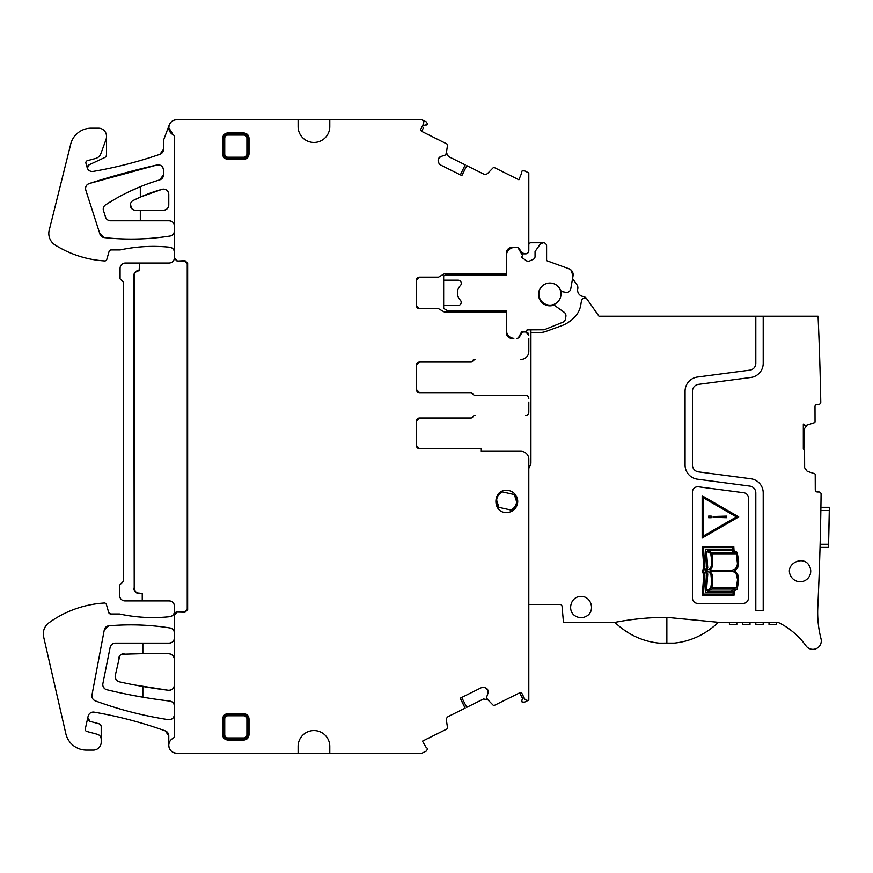 <?xml version="1.0" encoding="UTF-8"?>
<svg xmlns="http://www.w3.org/2000/svg" width="873" height="873" viewBox="0 0 873 873"><rect width="100%" height="100%" fill="white"/><g stroke="black" fill="none" stroke-linecap="round" stroke-linejoin="round"><path stroke-width="1.31" d="M447.729 310.788L506.482 310.788L506.482 330.922A7.922 7.922 0 0 0 513.87 338.309L511.753 338.309A5.282 5.282 0 0 1 506.482 333.028L506.482 311.912L444.15 311.912L449.682 311.912L443.659 308.431L443.659 305.506L458.139 305.506A3.165 3.165 0 0 0 460.409 300.257A10.563 10.563 0 0 1 460.409 285.547A3.197 3.197 0 0 0 458.139 280.146L443.659 280.146L443.659 275.944L445.71 274.886L506.482 274.886L506.482 255.429A7.922 7.922 0 0 1 514.393 247.506M804.349 425.096L803.324 424.092L804.72 425.26L806.532 425.249L814.323 422.718A1.059 1.059 0 0 0 815.044 421.714L815 406.48A2.117 2.117 0 0 1 817.095 404.363L818.667 404.352A2.117 2.117 0 0 0 820.773 402.202A3167.484 3167.484 0 0 0 818.066 316.212L598.965 316.212L586.678 298.653A5.282 5.282 0 0 0 583.088 296.449A6.34 6.34 0 0 1 577.762 288.865A5.282 5.282 0 0 0 576.922 284.729L572.579 278.531L573.059 275.824L570.756 288.898A4.223 4.223 0 0 1 565.824 292.313L562.714 291.735A3.165 3.165 0 0 1 560.39 289.88A11.404 11.404 0 0 0 545.396 283.954A11.404 11.404 0 0 0 539.459 298.959A11.404 11.404 0 0 0 552.718 305.474A3.165 3.165 0 0 1 555.326 305.965L564.187 312.294A4.223 4.223 0 0 1 565.89 316.463L565.442 319.038A4.223 4.223 0 0 1 562.867 322.213L544.119 329.787L527.063 329.863A2.117 2.117 0 0 1 524.957 331.969L521.563 331.969L518.289 337.949A3.165 3.165 0 0 0 519.555 336.727L518.06 338.047M570.887 269.877L573.059 275.824A6.34 6.34 0 0 0 568.989 268.775L546.596 260.623L546.596 245.924A3.165 3.165 0 0 0 543.432 242.759L540.583 243.654L535.062 251.544L535.062 257.12L533.829 259.041L529.016 261.234L526.932 261.049L521.432 257.197L522.567 255.582L518.049 247.757M443.659 280.146L443.659 305.506M445.71 274.886L447.62 273.904L444.15 273.904L438.573 277.123L419.531 277.123A3.165 3.165 0 0 0 416.366 280.288L419.531 277.123A3.165 3.165 0 0 0 416.366 280.288L416.366 305.517A3.165 3.165 0 0 0 419.531 308.693L416.366 305.517L419.531 308.693L438.562 308.693L444.15 311.912M528.809 244.767A2.117 2.117 0 0 1 530.915 242.759L542.308 242.759A2.117 2.117 0 0 0 541.566 242.89M540.583 243.654A2.117 2.117 0 0 1 541.489 242.923M511.556 248.03L510.007 248.838M521.563 253.847L525.644 253.847A3.165 3.165 0 0 0 526.124 253.803M568.989 268.775L546.596 260.623M416.366 421.19A3.165 3.165 0 0 1 419.531 418.025L416.366 421.19L419.531 418.025A3.165 3.165 0 0 0 416.366 421.19L416.366 445.47A3.165 3.165 0 0 0 419.531 448.646L416.366 445.47A3.165 3.165 0 0 0 419.531 448.646L481.296 448.646L481.296 451.286L520.886 451.286A7.922 7.922 0 0 1 528.809 459.198L528.732 458.085M474.65 415.384L474.967 415.384A2.117 2.117 0 0 0 473.002 416.705A2.117 2.117 0 0 1 471.049 418.025L419.531 418.025M525.644 415.384A3.165 3.165 0 0 0 528.809 412.22L528.809 408.575M528.809 402.126L528.809 412.22M419.531 362.066L471.049 362.066A2.117 2.117 0 0 0 473.002 360.745A2.117 2.117 0 0 1 474.967 359.425L474.65 359.425A2.117 2.117 0 0 0 472.697 360.745A2.117 2.117 0 0 1 470.743 362.066L419.531 362.066A3.165 3.165 0 0 0 416.366 365.23L419.531 362.066L416.366 365.23L416.366 389.511A3.165 3.165 0 0 0 419.531 392.686L471.049 392.686A2.117 2.117 0 0 1 473.002 394.007A2.117 2.117 0 0 0 474.967 395.327L525.644 395.327A3.165 3.165 0 0 1 528.809 398.492M520.886 359.425A7.922 7.922 0 0 0 528.809 351.503L528.809 338.309M509.57 247.987L507.988 249.089L506.482 252.788A5.282 5.282 0 0 1 511.753 247.506A5.282 5.282 0 0 0 506.482 252.788L506.482 273.904L444.15 273.904M507.988 249.089L509.646 249.089M440.658 165.03L438.803 162.902A3.699 3.699 0 0 0 440.658 165.03L461.872 175.582L466.815 165.663L483.511 173.967A3.699 3.699 0 0 0 487.8 173.247L493.158 167.791A1.059 1.059 0 0 1 494.38 167.583L518.889 179.773L521.803 172.723A1.059 1.059 0 0 1 521.738 171.665L522.098 170.944L524.531 170.792L528.809 172.919L528.809 250.704L527.827 252.974M461.708 175.506L466.815 165.663M446.365 153.037L447.543 145.093A1.059 1.059 0 0 0 446.965 143.99L421.659 131.365L423.547 127.567M422.914 125.69A2.117 2.117 0 0 1 423.896 125.374L427.213 124.632A1.059 1.059 0 0 1 426.821 125.068A1.059 1.059 0 0 0 427.213 124.632L427.574 123.911L426.22 121.882L421.943 119.754L176.695 119.754C173.149 119.928 170.682 121.642 169.275 124.894L163.491 140.346L163.491 149.316L159.934 154.303C138.13 161.832 115.858 167.529 93.116 171.414C90.41 171.686 88.479 170.595 87.311 168.14L89.111 164.811A3.165 3.165 0 0 0 87.311 168.14A5.282 5.282 0 0 0 93.116 171.414A422.336 422.336 0 0 0 159.934 154.303A5.282 5.282 0 0 0 163.491 149.316M329.787 119.754L329.787 126.618A15.834 15.834 0 0 1 313.953 142.452A15.834 15.834 0 0 1 298.108 126.618L298.108 119.754M174.447 633.187A5.282 5.282 0 0 0 170.006 627.971C172.756 628.625 174.24 630.361 174.447 633.187L174.447 614.701L177.088 612.06L185.011 612.246L187.651 609.605L187.651 263.286L185.011 260.656L177.088 261.071L174.447 258.43L174.447 136.941A2.488 2.488 0 0 0 173.094 134.726A7.922 7.922 0 0 1 168.773 127.665L173.094 134.726M187.651 263.286L187.237 263.701L184.596 261.071L177.088 261.071M43.65 636.919L65.835 733.68L43.65 636.919A13.728 13.728 0 0 1 48.277 623.278A105.578 105.578 0 0 1 104.236 603.014A2.117 2.117 0 0 1 106.397 604.531L108.667 612.453A2.117 2.117 0 0 0 110.696 613.981L119.459 613.981A158.373 158.373 0 0 0 169.733 616.698A5.282 5.282 0 0 0 173.989 613.61L176.488 611.831L184.596 611.831L187.237 609.19L187.237 263.701M329.787 746.382L329.787 753.246L298.108 753.246L298.108 746.382A15.834 15.834 0 0 1 313.953 730.548A15.834 15.834 0 0 1 329.787 746.382M329.787 753.246L421.866 753.246L426.22 751.086L427.574 749.045L427.213 748.325A1.059 1.059 0 0 0 426.33 747.735L422.467 741.155L446.965 728.966A1.059 1.059 0 0 0 447.543 727.864L446.419 720.301A3.699 3.699 0 0 1 448.427 716.449L465.134 708.145L460.191 698.214L481.405 687.662L484.231 687.466A3.699 3.699 0 0 0 481.405 687.662M460.355 698.127L465.134 708.145M487.527 699.437L493.158 705.177A1.059 1.059 0 0 0 494.38 705.384L519.719 692.813L522.72 698.847M474.65 395.327L525.644 395.327M470.743 392.686A2.117 2.117 0 0 1 472.697 394.007M525.644 253.847L521.77 252.919A3.165 3.165 0 0 0 524.007 253.847L525.644 253.847A3.165 3.165 0 0 0 528.809 250.704M174.447 226.074A5.282 5.282 0 0 0 169.176 220.793C172.385 221.109 174.142 222.866 174.447 226.074M174.447 252.472A5.282 5.282 0 0 0 169.711 247.223C172.636 247.768 174.207 249.514 174.447 252.472M159.726 179.882A5.282 5.282 0 0 0 163.491 174.829L159.726 179.882A211.168 211.168 0 0 0 105.404 204.937A5.282 5.282 0 0 0 103.298 210.066L105.382 216.493A5.282 5.282 0 0 0 110.576 220.793L169.176 220.793M169.711 247.223A158.373 158.373 0 0 0 120.081 249.94C136.483 246.426 153.026 245.52 169.711 247.223M473.002 360.745L474.967 359.425L473.002 360.745M419.531 392.686L416.366 389.511L419.531 392.686M140.313 220.793L140.313 210.24L135.522 210.24A5.162 5.162 0 0 1 133.198 200.463L140.793 196.894L162.083 189.31C165.979 188.819 168.205 190.521 168.773 194.406L168.773 204.959C168.456 208.167 166.699 209.924 163.491 210.24A5.282 5.282 0 0 0 168.773 204.959M106.386 218.73L108.187 220.225M111.1 249.94A2.117 2.117 0 0 0 109.07 251.468L111.1 249.94L120.081 249.94M140.313 210.24L163.491 210.24M109.07 251.468L106.801 259.39A2.117 2.117 0 0 1 104.64 260.918A105.578 105.578 0 0 1 55.272 245.117A13.728 13.728 0 0 1 49.063 230.832L70.44 145.256A21.116 21.116 0 0 1 91.163 128.2L98.562 128.2A7.922 7.922 0 0 1 106.473 136.112L106.473 154.696A3.165 3.165 0 0 1 104.651 157.566L89.111 164.811M140.313 197.102A158.384 158.384 0 0 0 133.198 200.463L140.793 196.894A158.373 158.373 0 0 0 140.313 197.102L140.313 186.724A211.299 211.299 0 0 0 105.404 204.937L116.033 198.498M129.422 191.536L140.793 186.527A211.168 211.168 0 0 0 140.313 186.724M168.773 735.83A5.282 5.282 0 0 0 165.281 730.865L168.773 735.83L168.773 745.335C169.253 750.18 171.926 752.821 176.782 753.246L298.108 753.246M168.773 745.335C169.253 750.18 171.926 752.821 176.782 753.246A7.922 7.922 0 0 1 173.018 738.318A7.922 7.922 0 0 0 168.773 745.335M168.773 194.406A5.282 5.282 0 0 0 162.083 189.31A158.373 158.373 0 0 0 140.793 196.894M163.491 170.104A5.282 5.282 0 0 0 157.042 164.964C160.828 164.626 162.978 166.339 163.491 170.104L163.491 174.829M165.281 730.865A422.336 422.336 0 0 0 94.175 712.15C118.422 716.318 142.113 722.56 165.281 730.865M94.175 712.15A5.282 5.282 0 0 0 88.129 716.198C89.068 713.252 91.087 711.899 94.175 712.15M157.042 164.964A798.326 798.326 0 0 0 89.177 183.548L157.042 164.964M90.072 721.393L87.802 717.639A3.165 3.165 0 0 0 90.072 721.393L98.856 723.739A3.165 3.165 0 0 1 101.203 726.805L101.203 739.355A5.282 5.282 0 0 0 97.285 734.258L86.787 731.443A2.117 2.117 0 0 1 85.281 728.944L88.129 716.198M89.177 183.548A5.238 5.238 0 0 0 85.794 190.139C85.118 187.018 86.241 184.814 89.177 183.548M85.794 190.139L99.697 233.32A5.282 5.282 0 0 0 104.323 237.598L99.697 233.32M106.473 136.843A7.922 7.922 0 0 1 106.004 139.549L100.897 153.561A7.922 7.922 0 0 1 95.506 158.504L87.431 160.665A2.117 2.117 0 0 0 85.936 163.273L87.289 168.074A5.282 5.282 0 0 0 87.311 168.14M104.323 237.598A248.423 248.423 0 0 0 169.995 236.026C148.17 239.453 126.279 239.977 104.323 237.598M101.203 739.355L101.203 742.159A7.922 7.922 0 0 1 93.28 750.082L86.416 750.082A21.116 21.116 0 0 1 65.835 733.68M176.695 119.754C173.149 119.928 170.682 121.642 169.275 124.894A7.922 7.922 0 0 0 168.773 127.665L169.275 124.894A7.922 7.922 0 0 1 176.695 119.754M110.696 613.981L108.667 612.453M173.989 613.61A5.282 5.282 0 0 1 169.733 616.698A5.282 5.282 0 0 0 173.989 613.61L174.054 613.457A5.282 5.282 0 0 0 174.447 611.449C174.207 614.396 172.636 616.142 169.733 616.698C152.83 618.466 136.068 617.56 119.459 613.981M174.447 606.168A5.282 5.282 0 0 0 169.176 600.897C172.385 601.202 174.142 602.97 174.447 606.168L174.447 611.449M176.488 611.831L174.054 613.457M174.447 257.753L174.447 257.753C174.142 260.951 172.385 262.718 169.176 263.024L125.352 263.024A5.282 5.282 0 0 0 120.081 268.306L120.081 278.869L123.246 282.034L123.246 581.483L119.677 585.052L119.677 595.615A5.282 5.282 0 0 0 124.959 600.897L169.176 600.897M139.615 263.024L139.08 270.837A4.867 4.867 0 0 0 134.213 275.693L134.213 588.227A4.867 4.867 0 0 0 139.08 593.083L142.244 593.498L139.08 593.083M134.213 588.227L133.798 275.693A5.282 5.282 0 0 1 139.08 270.423L139.615 270.423M523.494 697.232A2.117 2.117 0 0 1 523.156 698.204L521.803 700.244L522.098 702.023L524.531 702.176L528.809 700.048L528.809 459.198M528.809 335.145A3.165 3.165 0 0 0 525.644 331.969L524.007 331.969A3.165 3.165 0 0 0 521.77 332.897L519.555 336.727A3.165 3.165 0 0 1 516.816 338.309M460.355 174.829L465.2 164.855L448.427 156.518L446.419 152.666L446.463 154.008M445.514 154.816L446.31 153.201M440.843 156.54L438.715 158.406A3.699 3.699 0 0 1 440.843 156.54L445.208 155.078M438.552 158.733A3.699 3.699 0 0 0 438.355 161.549L438.715 158.406M174.447 684.879C174.022 688.481 171.992 690.281 168.358 690.259A5.424 5.424 0 0 0 174.447 684.879C174.022 688.481 171.992 690.281 168.358 690.259A517.373 517.373 0 0 1 167.649 690.172L134.377 684.934L167.649 690.172A517.362 517.362 0 0 1 119.47 681.857L116.949 680.536M121.62 654.248L142.845 653.681L142.845 643.128L115.301 643.128A5.282 5.282 0 0 0 110.129 647.373L102.883 683.581A5.282 5.282 0 0 0 106.812 689.746A527.958 527.958 0 0 0 169.395 701.019A527.892 527.892 0 0 0 169.788 701.074C172.668 701.641 174.218 703.387 174.447 706.312A5.282 5.282 0 0 0 169.788 701.074L169.788 701.074M142.845 653.681L168.325 653.681C172.046 654.052 174.087 656.092 174.447 659.813A6.122 6.122 0 0 0 168.325 653.681M169.176 643.128A5.282 5.282 0 0 0 174.447 637.847C174.142 641.055 172.385 642.812 169.176 643.128L142.845 643.128M170.006 627.971A248.685 248.685 0 0 0 108.798 625.843C129.149 624.042 149.414 624.73 169.591 627.905M115.476 678.266L115.28 675.429L119.797 655.743M117.331 692.191L106.812 689.746A5.282 5.282 0 0 1 102.883 683.581A5.282 5.282 0 0 0 106.812 689.746A527.914 527.914 0 0 0 140.793 696.84L130.175 694.875M108.798 625.843A5.063 5.063 0 0 0 104.269 629.946L108.798 625.843M103.058 686.287L104.433 688.459M104.269 629.946L91.981 694.952A5.282 5.282 0 0 0 95.353 700.888C92.789 699.731 91.665 697.756 91.981 694.952M112.912 643.696L111.089 645.234M95.353 700.888A378.402 378.402 0 0 0 167.965 719.592C143.139 715.762 118.935 709.531 95.353 700.888M167.965 719.592A378.664 378.664 0 0 0 168.38 719.658A5.282 5.282 0 0 0 174.447 714.441C174.011 718.021 171.981 719.767 168.38 719.658M461.708 697.462L466.739 707.337L483.511 698.989L487.8 699.71L483.511 698.989M486.632 697.691L487.44 699.306M488.062 692.922L487.865 690.106A3.699 3.699 0 0 1 488.062 692.922L486.599 697.287M487.701 689.768A3.699 3.699 0 0 0 485.574 687.913L487.865 690.106M133.798 588.227A5.282 5.282 0 0 0 139.08 593.498M243.731 713.656L243.731 714.627L227.897 714.627A4.31 4.31 0 0 0 223.586 718.937L223.586 734.771A4.31 4.31 0 0 0 227.897 739.082L243.731 739.082A4.31 4.31 0 0 0 248.041 734.771L248.041 718.937A4.31 4.31 0 0 0 243.731 714.627L243.731 715.773A3.165 3.165 0 0 1 246.906 718.937L249.012 718.937L249.012 734.771C248.63 738.045 246.873 739.802 243.731 740.053L243.731 737.936L227.897 737.936A3.165 3.165 0 0 1 224.732 734.771L222.615 734.771L222.615 718.937C223.008 715.664 224.765 713.907 227.897 713.656L243.731 713.656C247.004 714.038 248.761 715.795 249.012 718.937M227.897 132.947L227.897 133.918A4.31 4.31 0 0 0 223.586 138.229L223.586 154.063A4.31 4.31 0 0 0 227.897 158.373L243.731 158.373A4.31 4.31 0 0 0 248.041 154.063L248.041 138.229A4.31 4.31 0 0 0 243.731 133.918L227.897 133.918L227.897 135.064L243.731 135.064A3.165 3.165 0 0 1 246.906 138.229L249.012 138.229L249.012 154.063C248.63 157.336 246.873 159.093 243.731 159.344L243.731 157.238L227.897 157.238A3.165 3.165 0 0 1 224.732 154.063L222.615 154.063L222.615 138.229C223.008 134.955 224.765 133.198 227.897 132.947L243.731 132.947C247.004 133.329 248.761 135.097 249.012 138.229M115.301 643.128A5.282 5.282 0 0 0 110.129 647.373A5.282 5.282 0 0 1 115.301 643.128M115.28 675.429A5.489 5.489 0 0 0 119.47 681.857M124.01 653.681A5.347 5.347 0 0 0 118.772 657.98M142.845 697.189L142.845 686.473M423.896 125.374L422.139 126.541M523.156 698.204L523.287 696.097M525.906 700.026L527.27 700.386M142.244 600.897L142.244 593.498M176.39 612.06L177.088 612.06M131.408 208.189L130.448 204.14L131.408 208.189M105.382 216.493A5.282 5.282 0 0 0 110.576 220.793A5.282 5.282 0 0 1 105.382 216.493M528.787 700.059A3.165 3.165 0 0 1 524.542 698.629L522.185 693.904A2.117 2.117 0 0 0 519.359 692.955L519.719 692.813M169.995 236.026A5.282 5.282 0 0 0 174.447 230.81C174.24 233.637 172.756 235.372 169.995 236.026M423.678 122.078L423.143 120.769M426.22 121.882L421.943 119.754M421.965 119.765A3.165 3.165 0 0 1 423.394 124.01L421.037 128.735A2.117 2.117 0 0 0 421.986 131.572L421.659 131.365M511.753 338.309C508.544 337.993 506.787 336.236 506.482 333.028M525.644 331.969L528.809 335.09M243.731 740.053L227.897 740.053C224.634 739.671 222.866 737.903 222.615 734.771M243.731 159.344L227.897 159.344C224.634 158.962 222.866 157.205 222.615 154.063M481.296 451.286L520.886 451.286M485.574 687.913L484.231 687.466M173.018 738.318A2.674 2.674 0 0 0 174.447 735.939L174.447 614.701M177.088 612.246L174.447 614.887M177.088 260.656L174.447 258.015M438.355 161.549L438.803 162.902M521.759 252.919L519.555 249.089A3.165 3.165 0 0 0 516.816 247.506L511.753 247.506A5.282 5.282 0 0 0 506.482 252.788M506.635 490.353C492.339 489.666 492.339 513.204 506.635 512.516A11.087 11.087 0 0 0 517.722 501.429A11.087 11.087 0 0 0 506.635 490.353M817.685 610.26L817.805 607.008M818.678 587.027L818.448 592.571L818.678 587.027M674.218 643.117L659.104 643.128A73.932 73.932 0 0 0 674.218 643.117C690.772 641.415 705.471 634.507 718.326 622.394L776.915 622.394A5.282 5.282 0 0 1 779.305 622.962A73.91 73.91 0 0 1 805.965 645.802A8.446 8.446 0 0 0 821.013 638.763A105.578 105.578 0 0 1 817.783 607.455A3167.484 3167.484 0 0 0 819.016 578.21L819.474 565.529A3167.484 3167.484 0 0 0 821.078 494.129A2.117 2.117 0 0 0 818.961 491.99L817.39 491.99A2.117 2.117 0 0 1 815.273 489.895L815.218 474.661A1.059 1.059 0 0 0 814.487 473.657L807.209 471.322L804.644 467.808L804.579 449.082L803.324 449.093L803.324 424.092M820.063 546.498L820.031 547.436L820.063 546.498M820.904 507.311L820.849 510.476L829.295 510.476L829.35 507.311L820.904 507.311M763.209 316.212L763.209 363.343A14.252 14.252 0 0 1 750.813 377.474L698.433 384.371A6.864 6.864 0 0 0 692.464 391.169L692.464 465.08A6.864 6.864 0 0 0 698.433 471.878L750.813 478.775A14.252 14.252 0 0 1 763.209 492.907L763.209 610.784L755.811 610.784L755.811 492.907A6.864 6.864 0 0 0 749.842 486.108L697.462 479.212A14.252 14.252 0 0 1 685.076 465.08L685.076 391.169A14.252 14.252 0 0 1 697.462 377.038L749.842 370.141A6.864 6.864 0 0 0 755.811 363.343L755.811 316.212M587.213 299.428A3.165 3.165 0 0 0 581.505 300.694L580.643 305.583A21.116 21.116 0 0 1 576.376 315.055A33.785 33.785 0 0 1 561.481 325.782L546.334 331.293A21.116 21.116 0 0 1 539.11 332.569L530.926 332.569L530.926 462.81A5.282 5.282 0 0 1 530.217 465.451L529.518 466.662A5.282 5.282 0 0 0 528.809 469.303M718.326 622.394A73.943 73.943 0 0 0 718.414 622.307L666.863 617.375C649.381 617.375 632.041 619.055 614.865 622.394L563.467 622.394L562.059 606.375A2.117 2.117 0 0 0 559.953 604.443L528.809 604.443M698.433 486.796A5.282 5.282 0 0 0 692.464 492.023L692.464 598.114A5.282 5.282 0 0 0 697.745 603.396L743.141 603.396A5.282 5.282 0 0 0 748.423 598.114L748.423 498.003A5.282 5.282 0 0 0 743.829 492.765L698.433 486.796M809.697 566.653C804.426 554.082 784.194 563.696 790.622 575.722A10.563 10.563 0 0 0 804.699 580.72A10.563 10.563 0 0 0 809.697 566.653M586.001 616.425C595.681 612.028 591.687 595.899 581.069 596.532C570.462 595.899 566.468 612.028 576.147 616.425A10.563 10.563 0 0 0 586.001 616.425M829.35 507.311L828.488 547.436L820.031 547.436M530.926 329.787L530.926 332.569M819.212 344.377A3167.484 3167.484 0 0 0 818.929 336.978A3167.484 3167.484 0 0 1 819.212 344.377M819.42 350.433L819.769 361.226M803.324 447.511L804.579 447.489L804.513 428.632L807.056 425.107M659.104 643.128C642.495 641.448 627.752 634.54 614.865 622.394L617.495 624.861M803.324 448.94L804.579 449.082M748.423 498.003A5.282 5.282 0 0 0 743.829 492.765M829.219 515.234L829.219 515.234A3175.941 3175.941 0 0 1 828.695 539.514L828.684 540.038M763.209 624.511L763.209 622.394L763.209 624.511L755.811 624.511L755.811 622.394M769.015 622.394L769.015 624.511L776.403 624.511L776.403 622.394M736.812 624.511L736.812 622.394L736.812 624.511L729.413 624.511L729.413 622.394L729.413 624.511M742.617 622.394L742.617 624.511L742.617 622.394M750.005 622.394L750.005 624.511L742.617 624.511M496.639 500.174L498.909 507.377L510.934 510.039A10.029 10.029 0 0 0 514.361 494.576L502.346 491.914A10.029 10.029 0 0 0 498.909 507.377M516.63 501.779L514.361 494.576L502.346 491.914M543.53 284.98A11.087 11.087 0 0 0 549.925 305.124A11.087 11.087 0 0 0 556.319 284.98M703.747 575.307L702.558 571.553L703.758 566.577L702.263 546.52L733.789 546.531L734.04 550.776L737.238 552.402L738.645 561.535L737.707 567.636L734.531 570.866L737.674 574.096L738.634 580.403L737.227 589.242L734.28 590.792L734.029 595.233L702.252 595.222L703.747 575.307M738.733 516.914L702.165 538.03L702.165 495.799L738.733 516.914M704.882 574.969L703.452 594.087L733.036 594.087L733.189 591.305L731.356 592.407L705.319 592.407L706.453 574.238L705.351 571.28L706.453 567.57L705.319 549.313L731.356 549.313L732.971 550.154L732.829 547.633L703.452 547.633L704.882 566.937L703.66 571.313L704.882 574.969M735.219 552.664L731.127 550.448L707.468 550.448L711.801 552.664L735.219 552.664M730.876 591.305L735.121 589.057L711.801 589.057L707.588 591.305L730.876 591.305M710.731 553.482L706.453 551.31L707.763 567.886L706.453 570.32L709.651 569.098L711.331 566.239L711.757 560.99L710.731 553.482M707.785 573.987L706.453 590.617L710.666 588.446L711.648 582.236L710.928 574.314L709.171 572.153L707.457 571.509L706.453 571.433L707.785 573.987M736.397 553.798L711.964 553.798L712.783 564.122L711.877 567.745L710.076 570.32L731.814 570.298L734.859 569.349L736.757 566.981L737.467 563.903L736.397 553.798M711.921 587.944L736.441 587.944L737.532 579.508L736.135 573.605L734.411 572.044L731.792 571.444L709.989 571.433L711.975 574.063L712.739 576.867L711.921 587.944M703.322 497.817L736.408 516.914L703.322 536.022L703.322 497.817M708.603 517.711L711.244 517.711L711.244 516.129L708.603 516.129L708.603 517.711M726.489 516.139L713.143 516.51L713.143 517.329L726.489 517.7L726.489 516.139M140.793 186.527A211.168 211.168 0 0 0 105.404 204.937M518.289 337.949A3.165 3.165 0 0 0 519.555 336.727M419.531 277.123A3.165 3.165 0 0 0 416.366 280.288M106.812 689.746A527.914 527.914 0 0 0 140.793 696.84M246.906 138.229L246.906 154.063A3.165 3.165 0 0 1 243.731 157.238M224.732 154.063L224.732 138.229A3.165 3.165 0 0 1 227.897 135.064M246.906 718.937L246.906 734.771A3.165 3.165 0 0 1 243.731 737.936M224.732 734.771L224.732 718.937A3.165 3.165 0 0 1 227.897 715.773L243.731 715.773M227.897 713.656L227.897 715.773M224.732 718.937L222.615 718.937M227.897 737.936L227.897 740.053M246.906 734.771L249.012 734.771M224.732 138.229L222.615 138.229M227.897 157.238L227.897 159.344M246.906 154.063L249.012 154.063M243.731 135.064L243.731 132.947M828.564 544.261L820.118 544.261M666.863 617.375L666.863 643.008M519.555 249.089L518.824 249.089"/></g></svg>
